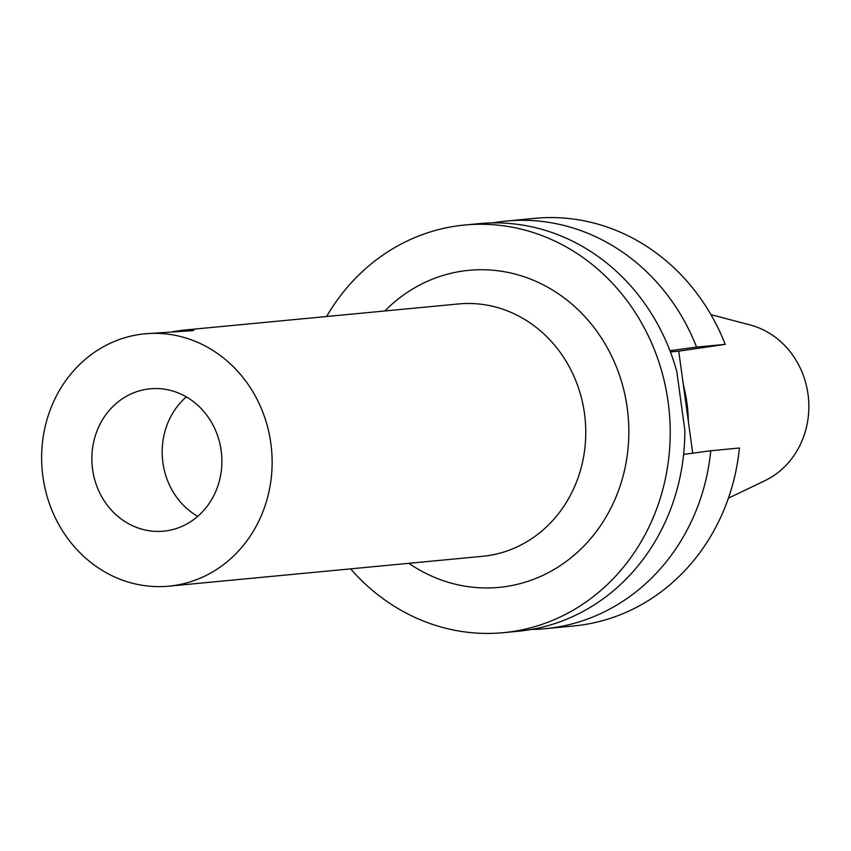 <?xml version="1.0" encoding="UTF-8"?>
<svg xmlns="http://www.w3.org/2000/svg" width="851" height="851" viewBox="0 0 851 851"><rect width="100%" height="100%" fill="white"/><g stroke="black" fill="none" stroke-linecap="round" stroke-linejoin="round"><path stroke-width="1.28" d="M173.04 331.613L182.869 330.199C189.879 329.731 193.517 329.858 193.762 330.571L144.872 333.815A126.746 115.151 -95.4 0 0 139.681 334.443A126.746 115.151 -95.4 0 0 42.55 473.762A126.746 115.151 -95.4 0 0 168.892 586.158A126.746 115.151 -95.4 0 0 271.512 449.073A126.746 115.151 -95.4 0 0 144.872 333.815M186.337 396.896A71.495 64.953 -95.4 0 0 162.892 462.678A71.495 64.953 -95.4 0 0 197.719 516.387M92.589 469.369A71.495 64.953 84.6 0 1 150.106 388.811A71.495 64.953 84.6 0 1 221.537 453.828A71.495 64.953 84.6 0 1 163.658 531.162A71.495 64.953 84.6 0 1 92.589 469.369M350.623 568.862A204.74 186.007 -95.4 0 0 503.441 632.665L518.036 631.272A204.74 186.007 -95.4 0 0 684.821 430.085L676.822 371.674A204.74 186.007 -95.4 0 0 479.241 223.632L464.635 225.026A204.74 186.007 -95.4 0 0 456.253 226.036A204.74 186.007 -95.4 0 0 326.603 316.519M670.397 351.942L678.736 351.144L692.714 453.189M669.928 350.697L696.565 347.091L725.222 344.357L678.736 351.144M531.503 629.442A204.74 186.007 -95.4 0 0 545.076 628.698L573.734 625.974A204.74 186.007 -95.4 0 0 739.423 448.02L710.766 450.753L683.608 454.423M503.441 632.665A204.74 186.007 -95.4 0 0 669.205 411.224A204.74 186.007 -95.4 0 0 464.635 225.026M696.565 347.091A204.74 186.007 -95.4 0 0 506.271 221.058A204.74 186.007 -95.4 0 0 492.803 222.898M725.222 344.357A204.74 186.007 -95.4 0 0 534.939 218.335L506.271 221.058M728.403 498.197L764.921 480.677A82.462 74.92 -95.4 0 0 808.45 397.97A82.462 74.92 -95.4 0 0 750.103 324.954L710.936 314.636M688.374 421.5A144.457 131.235 -95.4 0 0 683.332 384.705M545.076 628.698A204.74 186.007 -95.4 0 0 710.766 450.753M408.852 563.319A159.243 144.67 -95.4 0 0 626.017 462.976A159.243 144.67 -95.4 0 0 462.433 271.107A159.243 144.67 -95.4 0 0 384.833 310.977M168.892 586.158L482.528 556.309A126.746 115.151 -95.4 0 0 585.148 419.224A126.746 115.151 -95.4 0 0 458.508 303.956L182.869 330.199"/></g></svg>
